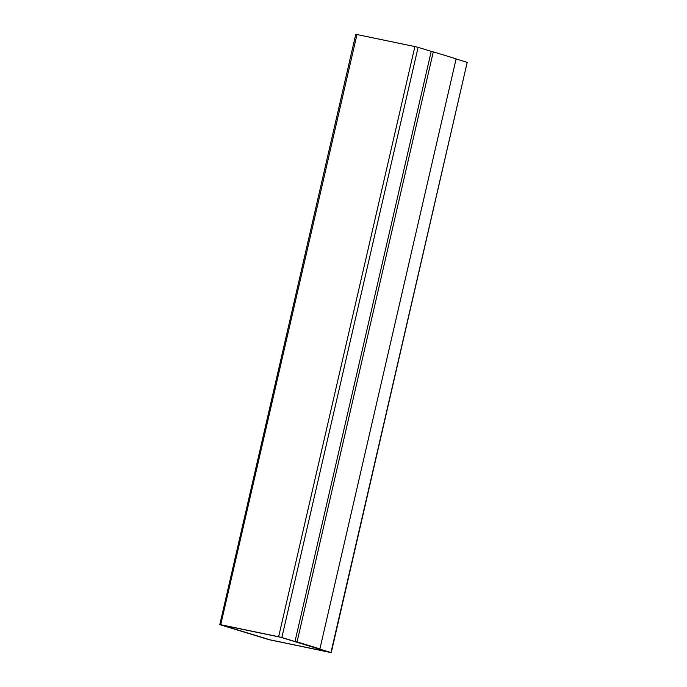 <?xml version="1.0" encoding="UTF-8"?>
<svg xmlns="http://www.w3.org/2000/svg" width="687" height="687" viewBox="0 0 687 687"><rect width="100%" height="100%" fill="white"/><g stroke="black" fill="none" stroke-linecap="round" stroke-linejoin="round"><path stroke-width="1.03" d="M330.954 652.53L281.85 637.51L219.797 624.638L268.9 639.657L330.954 652.53L268.9 639.657L219.797 624.638L220.725 624.715L356.974 34.548L414.888 46.561L356.974 34.548L220.725 624.715L278.639 636.737L414.888 46.561L418.1 47.343L414.888 46.561L278.639 636.737L281.85 637.51L418.1 47.343L431.857 51.551L418.1 47.343L281.85 637.51L330.954 652.53L467.203 62.362L456.091 58.962L467.203 62.362L331.246 652.65L467.177 62.457M294.998 641.469L431.221 51.422L433.291 51.851L456.125 58.833L319.902 648.889L297.059 641.898L433.291 51.851L431.221 51.422L294.998 641.469L317.832 648.459L294.998 641.469M219.797 624.638L355.754 34.35M356.974 34.548L356.046 34.47L356.974 34.548M220.836 624.852L269.931 639.872L329.451 652.281L280.811 637.296L220.836 624.852L269.931 639.872L329.451 652.281M329.932 652.264L269.948 639.812L220.845 624.792L269.948 639.812L329.932 652.264M221.291 624.895L280.811 637.296L329.915 652.315M317.832 648.459L319.902 648.889L317.832 648.459M456.125 58.833L433.291 51.851L297.059 641.898L319.902 648.889L456.125 58.833"/></g></svg>
